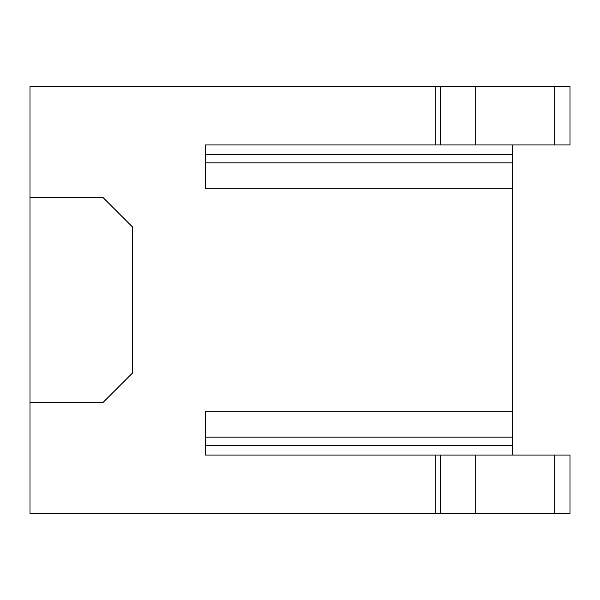 <?xml version="1.0" encoding="UTF-8"?>
<svg xmlns="http://www.w3.org/2000/svg" width="600" height="600" viewBox="0 0 600 600"><rect width="100%" height="100%" fill="white"/><g stroke="black" fill="none" stroke-linecap="round" stroke-linejoin="round"><path stroke-width="0.9" d="M554.798 86.445L554.798 144.953L570 144.953L570 86.445L30 86.445L30 513.555L570 513.555L570 455.048L440.618 455.048L440.618 513.555M435.165 86.445L435.165 144.953L205.522 144.953L205.522 188.835L512.685 188.835L512.685 411.165L205.522 411.165L205.522 455.048L205.522 445.59L512.685 445.59L512.685 455.048M205.522 144.953L205.522 154.41L512.685 154.41L512.685 188.835M512.685 411.165L512.685 445.59M440.618 455.048L205.522 455.048M30 402.39L103.132 402.39L132.39 373.132L132.39 226.868L103.132 197.61L30 197.61M512.685 144.953L512.685 154.41M435.165 144.953L554.798 144.953M440.618 86.445L440.618 144.953M475.717 86.445L475.717 144.953M475.717 455.048L475.717 513.555M205.522 437.145L512.685 437.145M435.165 455.048L435.165 513.555M205.522 162.855L512.685 162.855M554.798 455.048L554.798 513.555"/></g></svg>
